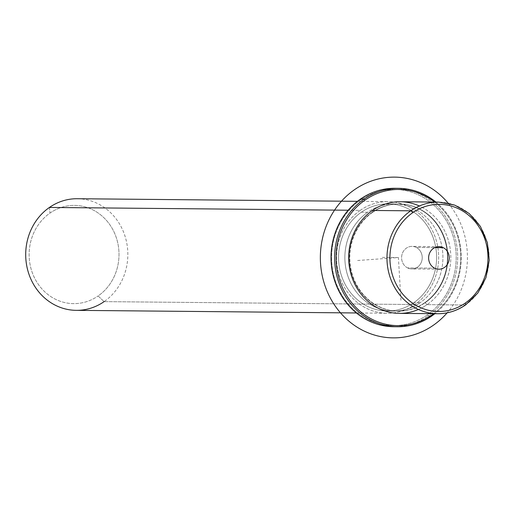 <?xml version="1.0" encoding="UTF-8"?>
<svg xmlns="http://www.w3.org/2000/svg" width="515" height="515" viewBox="0 0 515 515"><rect width="100%" height="100%" fill="white"/><g stroke="black" fill="none" stroke-linecap="round" stroke-linejoin="round"><path stroke-width="0.39" stroke-dasharray="2.58 1.93" d="M407.558 267.903A11.279 10.319 -89.5 0 1 402.55 252.929A11.279 10.319 -89.5 0 1 416.262 247.432A11.279 10.319 -89.5 0 1 421.27 262.405A11.279 10.319 -89.5 0 1 407.558 267.903A11.279 10.319 90.5 0 0 411.807 268.952A11.279 10.319 90.5 0 0 421.978 260.139A11.279 10.319 90.5 0 0 416.262 247.432L434.782 247.606L416.262 247.432A11.279 10.319 90.5 0 0 412.019 246.389A11.279 10.319 90.5 0 0 401.842 255.195A11.279 10.319 90.5 0 0 407.558 267.903L434.589 268.161L407.558 267.903M418.412 309.476A55.813 51.069 90.5 0 0 427.083 304.648L425.094 302.756A53.579 49.028 -89.5 0 1 357.436 286.301A53.579 49.028 -89.5 0 1 372.609 212.334L372.416 210.461L372.609 212.334A53.579 49.028 -89.5 0 1 440.261 228.789A53.579 49.028 -89.5 0 1 425.094 302.756L427.083 304.648A55.813 51.069 90.5 0 0 450.631 252.717A55.813 51.069 90.5 0 0 419.377 205.994M425.094 302.756L424.643 302.756A53.579 49.028 -89.5 0 1 397.895 311.124A53.579 49.028 -89.5 0 1 351.243 272.3A53.579 49.028 -89.5 0 1 372.158 212.328L372.609 212.334A53.579 49.028 90.5 0 0 351.694 272.3A53.579 49.028 90.5 0 0 398.346 311.124A53.579 49.028 90.5 0 0 425.094 302.756A53.579 49.028 90.5 0 0 446.003 242.79A53.579 49.028 90.5 0 0 399.35 203.966A53.579 49.028 90.5 0 0 372.609 212.334L372.158 212.328A53.579 49.028 -89.5 0 1 398.9 203.959A53.579 49.028 -89.5 0 1 445.552 242.79A53.579 49.028 -89.5 0 1 424.643 302.756L425.094 302.756M420.137 302.711L413.828 302.653A53.579 49.028 -89.5 0 1 387.087 311.021A53.579 49.028 -89.5 0 1 340.434 272.197A53.579 49.028 -89.5 0 1 361.343 212.232L367.652 212.289A53.579 49.028 90.5 0 0 346.743 272.255A53.579 49.028 90.5 0 0 393.396 311.079A53.579 49.028 90.5 0 0 420.137 302.711A53.579 49.028 90.5 0 0 441.046 242.745A53.579 49.028 90.5 0 0 394.393 203.921A53.579 49.028 90.5 0 0 367.652 212.289L361.343 212.232A53.579 49.028 -89.5 0 1 388.085 203.863A53.579 49.028 -89.5 0 1 434.737 242.687A53.579 49.028 -89.5 0 1 413.828 302.653L420.137 302.711A53.579 49.028 -89.5 0 1 352.479 286.256A53.579 49.028 -89.5 0 1 367.652 212.289A53.579 49.028 -89.5 0 1 435.304 228.744A53.579 49.028 -89.5 0 1 420.137 302.711M360.249 210.345A55.813 51.069 -89.5 0 1 430.727 227.488A55.813 51.069 -89.5 0 1 414.923 304.539A55.813 51.069 -89.5 0 1 344.451 287.396A55.813 51.069 -89.5 0 1 360.249 210.345L348.166 210.229L360.249 210.345A55.813 51.069 90.5 0 0 338.471 272.808A55.813 51.069 90.5 0 0 387.068 313.255A55.813 51.069 90.5 0 0 414.923 304.539A55.813 51.069 90.5 0 0 436.707 242.069A55.813 51.069 90.5 0 0 388.11 201.629A55.813 51.069 90.5 0 0 360.249 210.345M361.343 212.232A53.579 49.028 90.5 0 0 346.177 286.198A53.579 49.028 90.5 0 0 413.828 302.653A53.579 49.028 90.5 0 0 429.001 228.686A53.579 49.028 90.5 0 0 361.343 212.232M77.295 198.726A55.813 51.069 -89.5 0 1 125.892 239.166A55.813 51.069 -89.5 0 1 104.107 301.629L414.923 304.539L104.107 301.629A55.813 51.069 -89.5 0 1 76.246 310.345M49.434 207.442L50.013 213.068A49.118 44.94 -89.5 0 1 112.025 228.151A49.118 44.94 -89.5 0 1 98.12 295.958L104.107 301.629A55.813 51.069 90.5 0 0 119.905 224.579A55.813 51.069 90.5 0 0 49.434 207.442L50.013 213.068A49.118 44.94 90.5 0 0 36.108 280.868A49.118 44.94 90.5 0 0 98.12 295.958A49.118 44.94 -89.5 0 1 36.108 280.868A49.118 44.94 -89.5 0 1 50.013 213.068A49.118 44.94 90.5 0 1 112.025 228.151A49.118 44.94 90.5 0 1 98.12 295.958L104.107 301.629M400.271 201.745A55.813 51.069 -89.5 0 1 448.868 242.185A55.813 51.069 -89.5 0 1 427.083 304.648L465.373 305.009L427.083 304.648A55.813 51.069 -89.5 0 1 399.228 313.365M465.373 305.009A55.813 51.069 90.5 0 0 487.158 242.546A55.813 51.069 90.5 0 0 438.561 202.099A55.813 51.069 -89.5 0 1 487.158 242.546A55.813 51.069 -89.5 0 1 465.373 305.009M434.609 202.06A68.096 62.302 -89.5 0 1 433.566 313.687A68.096 62.302 90.5 0 0 434.609 202.06M372.158 212.328A53.579 49.028 90.5 0 0 356.985 286.301A53.579 49.028 90.5 0 0 424.643 302.756A53.579 49.028 90.5 0 0 439.81 228.789A53.579 49.028 90.5 0 0 372.158 212.328M435.909 202.073A69.21 63.326 -89.5 0 1 434.866 313.699A69.21 63.326 90.5 0 0 435.909 202.073M360.545 200.045A68.096 62.302 90.5 0 0 341.265 294.046A68.096 62.302 90.5 0 0 427.244 314.955A68.096 62.302 90.5 0 0 446.518 220.954A68.096 62.302 90.5 0 0 360.545 200.045L360.449 199.105L360.545 200.045A68.096 62.302 -89.5 0 1 446.518 220.954A68.096 62.302 -89.5 0 1 427.244 314.955A68.096 62.302 -89.5 0 1 341.265 294.046A68.096 62.302 -89.5 0 1 360.545 200.045M394.992 188.297A69.21 63.326 -89.5 0 1 455.247 238.445A69.21 63.326 -89.5 0 1 428.242 315.901L431.847 315.94L428.242 315.901A69.21 63.326 -89.5 0 1 393.698 326.71M395.501 326.703A69.21 63.326 90.5 0 0 428.242 315.901L427.244 314.955L428.242 315.901A69.21 63.326 90.5 0 0 455.492 239.398A69.21 63.326 90.5 0 0 396.795 188.342M357.629 260.506L398.398 257.545L401.043 302.093M398.398 257.545L380.379 257.371M448.179 203.18A80.372 73.536 -89.5 0 1 447.155 312.824M397.895 311.124L398.346 311.124M398.9 203.959L399.35 203.966M387.087 311.021L393.396 311.079M388.085 203.863L394.393 203.921M357.423 201.339L388.11 201.629M356.38 312.966L387.068 313.255M438.832 269.203L411.807 268.952M439.044 246.64L412.019 246.389"/><path stroke-width="0.77" d="M419.377 205.994A55.813 51.069 90.5 0 0 372.416 210.461A55.813 51.069 90.5 0 0 354.204 282.889A55.813 51.069 90.5 0 0 418.412 309.476M356.38 312.966L76.246 310.345A55.813 51.069 -89.5 0 1 27.656 269.905A55.813 51.069 -89.5 0 1 49.434 207.442L348.166 210.229L49.434 207.442A55.813 51.069 -89.5 0 1 77.295 198.726L357.423 201.339M49.434 207.442A55.813 51.069 90.5 0 0 33.636 284.492A55.813 51.069 90.5 0 0 104.107 301.629M443.293 247.683A11.279 10.319 -89.5 0 1 449.009 260.397A11.279 10.319 -89.5 0 1 438.832 269.203A11.279 10.319 -89.5 0 1 434.589 268.161A11.279 10.319 -89.5 0 1 428.873 255.446A11.279 10.319 -89.5 0 1 439.044 246.64A11.279 10.319 -89.5 0 1 443.293 247.683L434.782 247.606L443.293 247.683A11.279 10.319 90.5 0 0 429.581 253.18A11.279 10.319 90.5 0 0 434.589 268.161A11.279 10.319 90.5 0 0 448.301 262.663A11.279 10.319 90.5 0 0 443.293 247.683M412.695 212.708A53.579 49.028 -89.5 0 1 480.353 229.162A53.579 49.028 -89.5 0 1 465.18 303.135A53.579 49.028 -89.5 0 1 397.529 286.675A53.579 49.028 -89.5 0 1 412.695 212.708A2.234 0.753 -124.8 0 0 410.7 210.815A55.813 51.069 90.5 0 0 388.922 273.285A55.813 51.069 90.5 0 0 437.518 313.725A55.813 51.069 90.5 0 0 465.373 305.009A2.234 0.753 -124.8 0 0 465.554 304.957A2.234 0.753 -124.8 0 0 465.18 303.135A53.579 49.028 90.5 0 0 480.353 229.162A53.579 49.028 90.5 0 0 412.695 212.708A53.579 49.028 90.5 0 0 397.529 286.675A53.579 49.028 90.5 0 0 465.18 303.135A2.234 0.753 55.2 0 1 465.554 304.957A2.234 0.753 55.2 0 1 465.373 305.009A55.813 51.069 -89.5 0 1 437.518 313.725A55.813 51.069 -89.5 0 1 388.922 273.285A55.813 51.069 -89.5 0 1 410.7 210.815L372.416 210.461L410.7 210.815A55.813 51.069 -89.5 0 1 438.561 202.099A55.813 51.069 90.5 0 0 410.7 210.815A2.234 0.753 55.2 0 1 412.695 212.708M399.228 313.365A55.813 51.069 -89.5 0 1 350.631 272.924A55.813 51.069 -89.5 0 1 372.416 210.461A55.813 51.069 -89.5 0 1 400.271 201.745L438.561 202.099L454.719 205.105L469.165 213.513L480.411 226.433L487.338 242.546L489.25 260.217L485.954 277.656L477.785 293.093L465.554 304.957C456.992 310.828 447.644 313.751 437.518 313.725L399.228 313.365M397.303 326.748L393.698 326.71A69.21 63.326 -89.5 0 1 333.437 276.561A69.21 63.326 -89.5 0 1 360.449 199.105L364.053 199.138A69.21 63.326 90.5 0 0 337.042 276.594A69.21 63.326 90.5 0 0 397.303 326.748A69.21 63.326 90.5 0 0 431.847 315.94A69.21 63.326 90.5 0 0 434.866 313.699A69.21 63.326 -89.5 0 1 431.847 315.94L431.75 315A68.096 62.302 90.5 0 0 433.566 313.687A68.096 62.302 -89.5 0 1 431.75 315A68.096 62.302 -89.5 0 1 345.771 294.084A68.096 62.302 -89.5 0 1 365.051 200.084A68.096 62.302 -89.5 0 1 434.609 202.06A68.096 62.302 90.5 0 0 365.051 200.084A68.096 62.302 90.5 0 0 345.771 294.084A68.096 62.302 90.5 0 0 431.75 315L431.847 315.94A69.21 63.326 -89.5 0 1 344.458 294.683A69.21 63.326 -89.5 0 1 364.053 199.138L365.051 200.084L364.053 199.138A69.21 63.326 -89.5 0 1 435.909 202.073A69.21 63.326 90.5 0 0 398.597 188.329A69.21 63.326 90.5 0 0 364.053 199.138L360.449 199.105A69.21 63.326 -89.5 0 1 394.992 188.297L398.597 188.329M396.795 188.342A69.21 63.326 90.5 0 0 360.449 199.105A69.21 63.326 90.5 0 0 333.688 277.508A69.21 63.326 90.5 0 0 395.501 326.703M447.155 312.824A80.372 73.536 -89.5 0 1 398.655 337.698A80.372 73.536 -89.5 0 1 320.51 262.843A80.372 73.536 -89.5 0 1 389.128 177.302A80.372 73.536 -89.5 0 1 448.179 203.18"/></g></svg>

